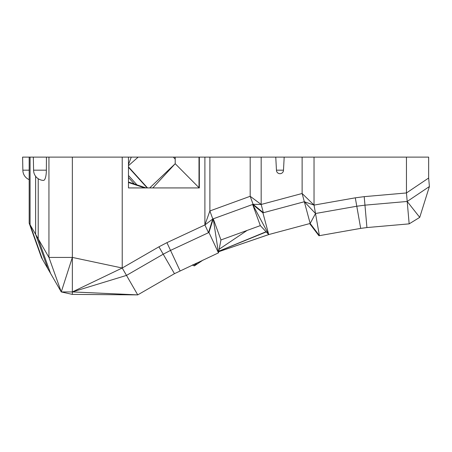 <?xml version="1.0" encoding="UTF-8"?>
<svg xmlns="http://www.w3.org/2000/svg" width="452" height="452" viewBox="0 0 452 452"><rect width="100%" height="100%" fill="white"/><g stroke="black" fill="none" stroke-linecap="round" stroke-linejoin="round"><path stroke-width="0.68" d="M122.221 157.115L72.354 157.115L72.354 257.42L122.221 268.008L122.221 157.115L138.148 157.115L128.47 165.686M48.94 157.115L30.069 157.115L30.069 224.729L42.392 259.239L41.505 257.708L29.182 223.198L48.94 257.42L48.94 157.115L72.354 157.115M29.182 223.198L29.182 157.115L30.069 157.115M29.182 157.115L22.6 157.115L22.86 170.184A10.232 10.232 0 0 0 29.182 179.636M284.184 157.115L275.765 157.115L276.454 170.184A3.514 3.514 0 0 0 279.974 173.698A3.514 3.514 0 0 0 283.489 170.184L284.184 157.115L428.654 157.115L428.654 178.02L406.455 192.953L409.162 223.864L366.922 227.559L364.962 205.157L407.201 201.462L419.727 217.372L429.4 186.529L407.201 201.462M138.148 157.115L204.897 157.115L204.897 224.943L209.881 210.954L212.796 218.983L253.103 204.31L250.182 196.287L261.171 204.462L261.171 157.115L275.765 157.115M261.171 157.115L209.881 157.115L209.881 210.954L250.182 196.287L250.182 157.115M204.897 157.115L209.881 157.115M146.098 187.93L128.47 182.02M128.47 167.251L147.188 187.93M147.544 187.93L128.47 166.856M128.47 182.489L144.702 187.93M128.47 164.618L131.249 157.115M173.359 157.115L175.207 159.16M175.207 157.115L175.207 163.714L149.697 187.93M199.004 157.115L199.004 187.699L175.207 163.714L152.832 187.93M128.47 157.115L128.47 187.93L199.066 187.93M42.392 259.239L47.94 268.855L35.618 234.345L35.618 176.291M47.94 268.855L50.539 273.353L38.217 238.842L38.217 178.738M46.437 157.115L46.364 170.184A10.226 2.836 90 0 1 43.505 180.404A10.232 10.232 0 0 1 33.595 170.184L33.335 157.115M72.354 257.42L48.94 257.42L61.263 291.93L72.354 257.42L72.354 291.93L61.263 291.93L72.354 294.393L72.354 291.93L137.736 294.885L174.455 273.68L218.463 252.86L208.954 232.475L170.528 250.397L166.924 242.656L158.94 246.809L163.212 254.205L170.528 250.397L180.037 270.776M122.221 268.008L126.492 275.404L72.354 291.93L122.221 268.008L158.94 246.809M204.897 224.943L208.508 232.684L212.796 218.983L204.897 224.943L166.924 242.656M199.338 187.93L199.338 157.115M128.47 175.489L136.956 184.868M29.182 170.184L22.86 170.184M50.539 273.353L61.263 291.93M46.364 170.184L33.595 170.184M72.354 291.93L126.492 275.404L163.212 254.205L174.455 273.68M302.122 157.115L302.122 193.49L261.171 204.462L263.38 212.711L253.103 204.31L261.171 204.462M406.455 157.115L406.455 192.953L364.216 196.648L355.3 197.823L314.027 205.101L315.513 213.508L304.332 201.739L302.122 193.49L314.027 205.101L314.027 157.115M428.654 178.02L429.4 186.529M126.492 275.404L137.736 294.885L72.354 294.393M128.47 177.483L134.368 183.998M314.027 205.101L304.332 201.739L262.906 212.841L268.725 234.565L310.157 223.463L315.513 213.508L356.781 206.231L364.962 205.157L364.216 196.648M283.489 170.184L276.454 170.184M355.3 197.823L360.685 228.384L366.922 227.559M72.851 291.93L137.736 294.885M208.954 232.475L213.259 218.813L218.463 252.86L220.955 239.95L260.329 225.616L252.64 204.479L263.38 212.711M208.508 232.684L213.259 218.813L220.955 239.95M304.332 201.739L310.157 223.463L319.417 235.661L360.685 228.384M319.417 235.661L318.931 235.746L309.676 223.593L319.417 235.661L315.513 213.508M193.546 264.476L193.332 264.906L193.066 264.702M192.964 264.748L193.332 264.906M262.906 212.841L252.64 204.479L268.725 234.565L260.329 225.616M419.727 217.372L409.162 223.864M192.32 265.053L194.332 265.917L195.185 263.714M195.326 263.646L194.332 265.917M197.095 262.827L194.49 265.816L203.123 260.013M268.725 234.565L218.683 251.719M266.245 231.921L218.768 251.261M269.2 234.435L218.683 251.724M218.779 251.222L266.07 231.735M247.074 230.441L219.163 249.227"/></g></svg>
